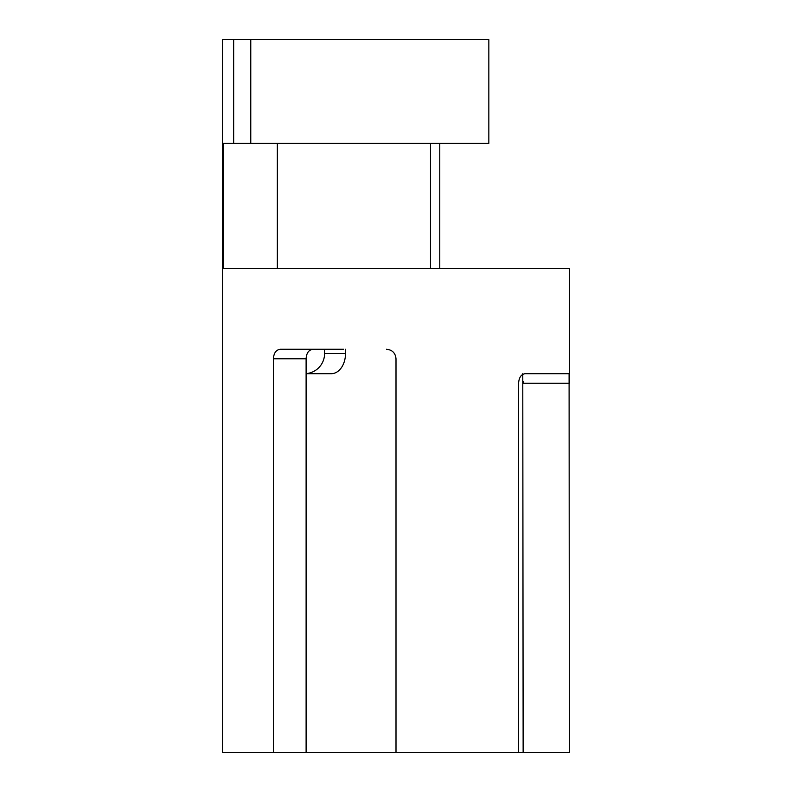 <?xml version="1.0" encoding="UTF-8"?>
<svg xmlns="http://www.w3.org/2000/svg" width="792" height="792" viewBox="0 0 792 792"><rect width="100%" height="100%" fill="white"/><g stroke="black" fill="none" stroke-linecap="round" stroke-linejoin="round"><path stroke-width="1.19" d="M343.589 349.262L280.338 349.262C276.091 349.826 273.785 352.994 273.418 358.776L306.108 358.776C306.454 352.994 308.781 349.817 313.087 349.262M525.126 373.695L569.092 373.695L569.349 752.4L518.582 752.4L518.582 383.219C519.017 377.438 521.205 374.269 525.126 373.695M306.108 373.695L331.244 373.695A20.156 14.256 -90 0 0 345.5 353.539L324.581 353.539A20.156 20.156 0 0 1 306.108 373.626M345.5 349.262L345.5 353.539M522.779 373.695L523.136 752.4M306.108 358.776L306.108 752.4L222.651 752.4L222.651 381.368M222.651 383.219L222.651 39.6L233.66 39.6L233.66 143.401L223.275 143.401L223.275 268.627L569.349 268.627L569.349 383.219L523.136 383.219L523.136 381.368M273.418 752.4L273.418 358.776M518.582 752.4L396 752.4L396 358.776C395.436 352.994 392.258 349.826 386.476 349.262M233.66 143.401L250.767 143.401L250.767 39.6L233.66 39.6M250.767 39.6L488.842 39.6L488.842 143.401L250.767 143.401M324.581 353.539L324.581 349.262M396 752.4L306.108 752.4M277.349 268.627L277.349 143.401M430.482 143.401L430.482 268.627M439.778 143.401L439.778 268.627"/></g></svg>
